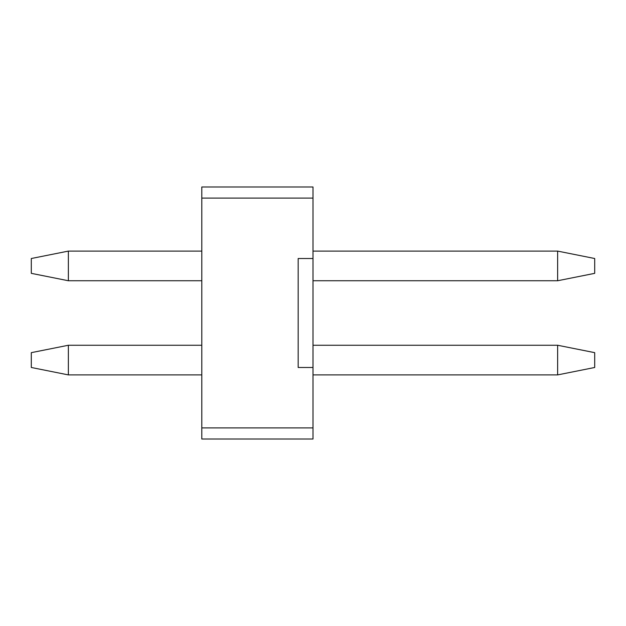 <?xml version="1.0" encoding="UTF-8"?>
<svg xmlns="http://www.w3.org/2000/svg" width="626" height="626" viewBox="0 0 626 626"><rect width="100%" height="100%" fill="white"/><g stroke="black" fill="none" stroke-linecap="round" stroke-linejoin="round"><path stroke-width="0.94" d="M594.7 352.657L594.7 367.485L594.7 352.657L557.633 345.247L313 345.247L557.633 345.247L557.633 374.904L557.633 345.247L594.7 352.657M201.799 345.247L68.367 345.247L68.367 374.904L201.799 374.904L68.367 374.904L68.367 345.247L201.799 345.247M313 374.904L557.633 374.904L313 374.904M31.3 367.485L31.3 352.657L68.367 345.247L31.3 352.657L31.3 367.485L68.367 374.904L31.3 367.485M557.633 374.904L594.7 367.485L557.633 374.904M594.7 258.515L594.7 273.343L594.7 258.515L557.633 251.096L313 251.096L557.633 251.096L557.633 280.753L557.633 251.096L594.7 258.515M201.799 251.096L68.367 251.096L68.367 280.753L201.799 280.753L68.367 280.753L68.367 251.096L201.799 251.096M313 280.753L557.633 280.753L313 280.753M31.3 273.343L31.3 258.515L68.367 251.096L31.3 258.515L31.3 273.343L68.367 280.753L31.3 273.343M557.633 280.753L594.7 273.343L557.633 280.753M201.799 439.022L201.799 186.978L313 186.978L313 439.022L201.799 439.022L313 439.022L313 367.485L298.172 367.485L298.172 258.515L313 258.515L313 198.098L201.799 198.098L201.799 427.902L313 427.902L201.799 427.902L201.799 439.022M201.799 198.098L313 198.098L313 186.978L201.799 186.978L201.799 198.098M313 258.515L298.172 258.515L298.172 367.485L313 367.485L313 258.515"/></g></svg>

